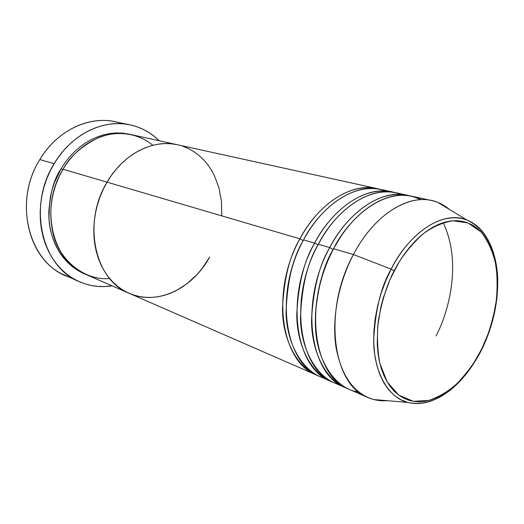<?xml version="1.0" encoding="UTF-8"?>
<svg xmlns="http://www.w3.org/2000/svg" width="524" height="524" viewBox="0 0 524 524"><rect width="100%" height="100%" fill="white"/><g stroke="black" fill="none" stroke-linecap="round" stroke-linejoin="round"><path stroke-width="0.79" d="M129.775 124.791C141.094 127.24 150.886 132.559 159.158 140.74L154.547 136.6L149.071 132.644L143.196 129.356L136.974 126.775L130.463 124.935L123.716 123.867L116.8 123.599L109.785 124.142L102.737 125.511L95.728 127.692L88.838 130.686L82.144 134.458L75.718 138.991L69.633 144.238L63.961 150.139L58.767 156.65L54.123 163.691L50.068 171.191L46.662 179.057L43.944 187.212L41.94 195.55L40.675 203.993L40.158 212.436L40.394 220.781L41.376 228.936L43.086 236.815L45.496 244.335L48.581 251.415L52.282 257.985L56.572 263.985L61.38 269.356L66.659 274.045L72.345 278.028L78.371 281.27L84.678 283.753L91.196 285.469L97.864 286.399L104.61 286.562L112.07 285.862C100.569 287.63 89.512 286.183 78.914 281.519C41.881 266.886 27.32 206.181 54.123 163.691L39.844 159.565L54.123 163.691C71.388 134.295 103.326 118.856 129.775 124.791L114.592 121.653C88.36 115.778 56.821 130.83 39.844 159.565C58.492 127.849 94.615 113.374 122.066 123.73M61.118 168.669L54.548 182.247L52.145 189.446L50.376 196.808L48.778 211.716L48.974 219.091L49.819 226.303L51.306 233.278L53.415 239.946L56.107 246.228L59.363 252.064L63.129 257.402L67.36 262.19L72.017 266.389L77.035 269.958L84.75 273.928C64.079 265.661 50.474 242.023 49.053 220.087C48.87 197.699 52.891 180.557 61.118 168.669L62.828 169.678L61.118 168.669L65.218 162.44L69.79 156.683L74.788 151.443L80.152 146.786L85.825 142.751L91.733 139.377L97.824 136.692L104.021 134.72L110.263 133.469L116.485 132.945L122.629 133.135L130.037 134.36M177.309 144.729L131.072 134.576C107.322 128.937 78.541 142.803 63.077 169.245C54.968 182.752 46.846 206.102 52.963 233.036C58.871 260.199 84.77 280.995 109.64 278.499M152.87 145.272C136.725 131.799 114.186 130.673 97.471 138.126C80.853 146.772 69.391 157.148 63.077 169.245L107.06 182.162C123.297 153.899 153.08 138.945 177.328 144.729C153.08 138.945 123.297 153.899 107.06 182.162L103.293 189.262L100.11 196.703L97.543 204.399L95.63 212.266L94.379 220.218L93.809 228.163L93.92 236.01L94.706 243.673L96.161 251.075L98.257 258.129L100.962 264.764L104.25 270.921L108.062 276.534L112.372 281.552L117.107 285.927L122.23 289.641L127.679 292.647L133.391 294.94L139.305 296.499L145.371 297.324L151.515 297.422L157.691 296.807L163.842 295.484L169.907 293.479L175.835 290.82L187.081 283.674L197.221 274.347L201.773 268.969L209.666 257.035C192.694 288.547 157.279 305.97 129.12 293.302C94.988 280.386 81.967 222.857 107.06 182.162L63.077 169.245C39.176 207.281 52.335 261.614 85.713 274.36L129.068 293.283M221.75 215.58L221.469 201.393L218.953 187.808L214.251 175.291L211.107 169.579L207.471 164.307L203.358 159.525L198.799 155.287L193.841 151.639L188.509 148.626L182.856 146.281L188.509 148.626L193.841 151.639L198.799 155.287L203.358 159.525L207.471 164.307L211.107 169.579L214.251 175.291L218.953 187.808L221.469 201.393L221.75 215.58M209.666 257.035L201.773 268.969L197.221 274.347L187.081 283.674L175.835 290.82L169.907 293.479L163.842 295.484L157.691 296.807L151.515 297.422L145.371 297.324L139.305 296.499L133.391 294.94L127.679 292.647L122.23 289.641L117.107 285.927L112.372 281.552L108.062 276.534L104.25 270.921L100.962 264.764L98.257 258.129L96.161 251.075L94.706 243.673L93.92 236.01L93.809 228.163L94.379 220.218L95.63 212.266L97.543 204.399L100.11 196.703L103.293 189.262L107.06 182.162C81.967 222.857 94.988 280.386 129.12 293.302L318.415 375.859C296.237 367.737 282.462 338.006 282.469 308.76C283.923 278.768 289.759 255.463 299.964 238.839L107.06 182.162L111.357 175.488L116.145 169.298L121.365 163.671L126.952 158.654L132.841 154.305L138.971 150.657L145.266 147.748L151.665 145.593L158.097 144.205L164.497 143.589L170.798 143.74L176.935 144.644L170.798 143.74L164.497 143.589L158.097 144.205L151.665 145.593L145.266 147.748L138.971 150.657L132.841 154.305L126.952 158.654L121.365 163.671L116.145 169.298L111.357 175.488L107.06 182.162L299.964 238.839L303.219 240.582L299.964 238.839C319.28 202.467 352.148 182.476 377.195 188.607L177.328 144.729M72.057 277.851C30.995 268.059 11.338 204.249 39.844 159.565C13.5 201.078 28.073 260.598 64.786 275.146L78.888 281.512M287.964 285.338C291.115 268.812 295.536 255.181 301.235 244.446C295.536 255.181 291.115 268.812 287.964 285.338M330.723 381.276C295.209 368.569 284.584 296.643 314.616 243.143L303.579 239.9C273.783 292.706 284.611 363.898 320.138 376.658L332.537 382.016C310.346 373.953 296.643 343.895 296.767 314.21C298.359 283.753 304.306 260.068 314.616 243.143L303.579 239.9C315.507 215.266 350.366 178.592 386.45 191.044L380.896 189.419C355.855 183.289 322.954 203.377 303.579 239.9C292.962 257.133 287.119 281.355 286.058 312.559C286.582 342.938 302.269 372.551 325.587 378.603M301.077 300.855C304.254 277.183 309.874 258.535 317.95 244.924L314.616 243.143L317.95 244.924L320.963 239.586L317.95 244.924M345.224 387.603C309.743 374.974 299.407 302.04 329.76 247.59L318.356 244.243C288.246 297.979 298.798 370.154 334.305 382.841L347.091 388.363C324.906 380.378 311.282 349.98 311.538 319.837C313.267 288.907 319.339 264.823 329.76 247.59L318.356 244.243C330.428 219.137 365.667 181.723 401.718 194.43L396 192.734C370.985 186.596 337.934 207.085 318.356 244.243C307.614 261.81 301.654 286.451 300.468 318.166C300.887 349.036 316.575 378.95 339.932 384.826M315.455 314.112C317.944 286.464 323.839 264.895 333.146 249.398C323.839 264.895 317.944 286.464 315.455 314.112M367.835 397.467C332.439 384.983 322.588 310.483 353.425 254.54C338.216 283.412 331.64 319.142 336.028 347.366C341.569 376.474 354.178 393.865 373.854 399.543L387.367 400.683C380.516 401.194 374.005 400.126 367.835 397.467L348.919 389.214C313.45 376.612 303.186 303.422 333.618 248.723L353.425 254.54C373.494 215.888 406.84 194.437 431.724 200.574C438.28 202.048 444.182 205.008 449.428 209.443L437.815 202.434C412.44 191.424 375.217 212.436 353.425 254.54L333.618 248.723C346.017 222.071 384.904 182.011 421.348 199.657L411.569 196.153C386.601 190.009 353.412 210.917 333.618 248.723C324.271 266.29 314.276 294.272 315.461 326.779C316.444 359.3 334.384 388.932 358.894 392.122M329.76 247.59L333.146 249.398L329.76 247.59C349.495 209.947 382.651 189.144 407.633 195.288L409.585 195.766C374.339 186.996 341.733 223.1 329.76 247.59M394.153 270.836C400.683 257.834 410.358 245.501 423.169 233.828C432.366 227.01 442.23 222.648 452.769 220.748L467.978 222.936L481.137 232.027C488.309 241.328 493.281 252.568 496.051 265.747C497.545 279.187 497.44 292.222 495.73 304.837C492.167 322.876 487.503 337.561 481.746 348.892L473.539 363.381L468.934 370.01L458.9 381.754L453.548 386.758L442.387 394.782L436.669 397.709L430.925 399.864L425.206 401.22L419.56 401.738L414.052 401.404L408.733 400.205L403.657 398.142L398.875 395.201L394.448 391.415L390.426 386.797L386.85 381.38L383.784 375.21L381.249 368.346L379.297 360.846L377.948 352.783L377.228 344.248L377.732 326.125L380.817 307.267L383.299 297.835L390.007 279.515L398.757 262.609L403.768 254.926L409.133 247.878L414.772 241.531L420.634 235.951L426.641 231.182L432.732 227.278L438.837 224.259L444.896 222.143L450.837 220.945L456.607 220.65L462.155 221.252L467.421 222.72L472.366 225.032L476.951 228.15L481.137 232.027L484.883 236.612L488.178 241.852L490.995 247.688L493.313 254.068L495.128 260.926L497.197 275.801L497.184 291.796L496.405 300.049L493.359 316.719L491.112 325.004L488.42 333.172L481.746 348.892C476.251 360.46 467.886 372.138 456.653 383.948C448.439 391.264 439.23 396.747 429.032 400.408L413.462 401.319L398.875 395.201L387.216 382.009L379.874 363.387C377.326 349.174 376.815 334.954 378.354 320.727C382.068 300.206 387.334 283.576 394.153 270.836L391.179 269.133L394.153 270.836M487.543 238.996C482.276 229.735 475.406 223.407 466.936 220.014C434.894 208.434 402.471 244.977 391.179 269.133C410.94 230.291 444.267 210.347 466.936 220.014C475.451 223.44 482.316 229.767 487.543 238.996M394.081 192.36C358.783 183.662 326.452 219.084 314.616 243.143C334.148 206.148 367.16 185.758 392.181 191.895L380.896 189.419M353.425 254.54L391.179 269.133L353.425 254.54M435.562 399.144C425.92 403.546 416.652 404.633 407.751 402.412L400.893 399.786L394.559 395.653L388.867 390.033L383.935 382.998L379.874 374.64L376.769 365.084L374.712 354.493L373.75 343.043L373.913 330.945L375.23 318.435L377.666 305.747L381.184 293.132L385.716 280.851L391.179 269.133C381.21 286.084 375.374 309.677 373.684 339.912C373.435 369.309 386.922 397.434 407.751 402.412C417.17 404.567 426.438 403.48 435.562 399.144M316.66 375.138C281.133 362.366 270.24 291.416 299.964 238.839C311.662 215.2 343.718 180.426 379.035 189.053M481.844 349.39L481.975 349.148C493.608 324.664 498.796 299.931 497.545 274.93C496.477 261.286 493.235 249.476 487.824 239.494C484.333 233.095 476.323 224.259 466.936 220.014L437.815 202.434M340.377 237.3L333.146 249.398L340.377 237.3M436.04 335.969C447.725 314.118 462.757 263.886 443.166 222.661M411.569 196.153L431.724 200.574M396 192.734L407.633 195.288M373.854 399.543L407.751 402.412C433.531 407.986 461.755 388.546 481.969 349.141"/></g></svg>
